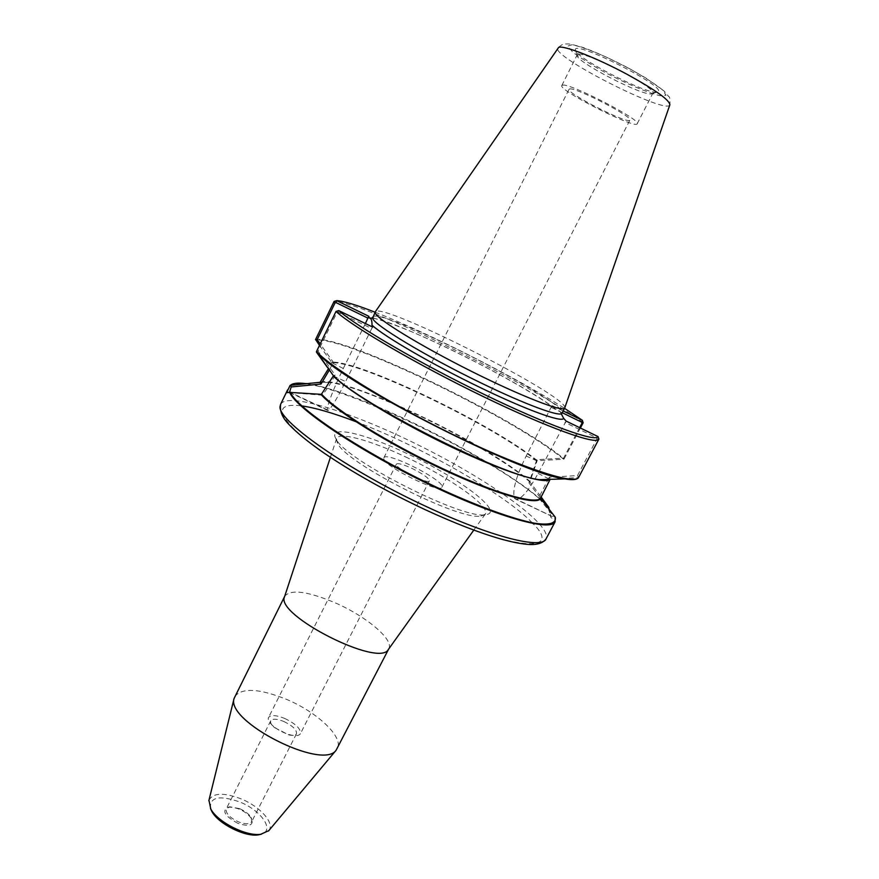 <?xml version="1.0" encoding="UTF-8"?>
<svg xmlns="http://www.w3.org/2000/svg" width="879" height="879" viewBox="0 0 879 879"><rect width="100%" height="100%" fill="white"/><g stroke="black" fill="none" stroke-linecap="round" stroke-linejoin="round"><path stroke-width="0.66" stroke-dasharray="4.39 3.3" d="M237.879 823.348C224.486 815.932 221.409 810.515 228.661 807.087C238.154 807.372 245.823 811.273 251.669 818.756C253.789 825.436 249.186 826.963 237.879 823.348M239.604 808.647L229.869 806.801L226.288 808.801C225.463 813.185 229.507 817.536 238.418 821.843C245.307 824.414 249.724 824.37 251.691 821.689L251.185 817.613C248.999 814.064 245.131 811.075 239.604 808.647M283.796 721.472C292.751 725.823 296.97 729.933 296.465 733.811C295.509 735.382 293.004 735.756 288.916 734.91L274.314 727.504C271.237 724.714 270.04 722.461 270.754 720.769C272.556 718.506 276.907 718.736 283.796 721.472M210.499 808.504C209.477 797.055 219.245 794.88 239.813 801.989C261.294 810.427 275.138 830.457 261.25 834.248M383.793 458.761C384.233 466.573 440.577 494.185 441.851 487.252C446.312 481.274 386.046 450.696 383.848 457.827L383.793 458.761M411.526 468.177C422.942 473.858 428.897 478.077 429.391 480.835C428.392 484.988 393.627 467.353 396.396 464.09C397.846 462.903 402.89 464.266 411.526 468.177M284.686 718.429C295.773 723.813 301.014 728.911 300.398 733.712C299.234 735.657 296.124 736.108 291.07 735.064C284.324 733.383 278.269 730.317 272.929 725.856C269.106 722.406 267.634 719.626 268.513 717.528C270.754 714.726 276.138 715.034 284.686 718.429M405.538 456.893C449.477 477.308 491.877 507.161 485.098 514.325L480.89 516.006C459.805 521.071 345.963 463.31 337.591 443.313L336.47 438.918C338.074 431.27 370.191 440.115 405.538 456.893M406.713 453.421C364.06 433.05 327.087 424.524 336.064 438.995C344.645 459.585 463.585 519.928 485.274 514.698C506.293 513.193 458.596 477.407 406.713 453.421M284.631 596.489L284.84 596.006C291.301 589.062 308.276 591.424 335.778 603.093C366.499 616.542 394.166 639.791 388.826 648.757L388.562 649.207M234.759 696.465C242.186 687.488 259.591 688.51 286.983 699.552C317.528 712.386 343.854 737.25 337.338 748.501M208.96 800.264C212.938 792.792 223.607 792.309 240.956 798.813C260.085 806.472 275.138 823.282 268.809 830.622M365.389 323.538L343.304 368.488C333.306 389.287 327.944 403.043 327.219 409.779L327.9 410.559C330.856 408.878 336.756 399.209 345.623 381.552L371.718 328.57L338.041 312.221L336.888 312.594L318.077 351.215L335.119 375.025L334.514 376.256C330.548 384.09 326.34 390.397 321.901 395.187L289.433 392.528M327.219 409.779L289.993 392.199M371.718 328.57L372.674 327.076M329.317 370.07L333.339 362.28L320.198 343.898M566.098 421.074L538.135 473.396C528.883 490.317 521.577 499.008 516.215 499.481L514.424 498.283C512.182 490.526 516.105 476.44 526.191 456.025L552.023 405.538L554.275 408.021C520.126 381.585 398.747 321.384 372.652 318.187M561.747 413.756L561.329 413.943C559.978 410.987 558.022 409.328 555.484 408.966L554.275 408.021M583.162 422.711C530.553 383.585 363.653 301.816 334.075 301.453M375.058 312.199C428.249 332.866 516.467 377.618 564.56 408.339M319.462 345.392L331.493 362.137C359.775 360.236 493.833 424.887 537.421 460.728L563.604 459.223C512.907 417.371 346.787 336.855 315.66 340.063M555.132 521.763L555.308 517.819L552.924 518.808L551.067 517.588L549.111 509.359M575.745 479.242L578.184 477.583L550.562 479.187C548.837 480.439 545.057 480.593 539.245 479.659M333.339 362.28L331.713 362.357L328.394 368.784M321.901 395.187L321.274 394.33M333.405 375.871L335.119 375.025M318.077 351.215L316.374 351.831M336.888 312.594L335.976 311.485M338.668 310.595L338.041 312.221M579.635 427.644L563.604 458.124L536.794 459.695L528.971 482.879L540.596 498.195M551.485 407.482L562.263 412.734M514.424 498.283L552.056 516.402L553.396 516.083L538.629 497.866L547.771 480.143M548.463 508.523L551.067 517.588M548.155 479.396L549.287 477.242L577.503 475.561L596.929 438.852L596.577 437.786L564.867 422.381M563.186 410.965L552.023 405.538M320.571 381.958C345.985 375.652 489.449 444.444 529.982 481.527L537.146 460.695L536.794 459.695M596.577 437.786L598.072 436.643M598.896 439.115L596.929 438.852M550.254 479.121L549.287 477.242M538.135 473.396L550.056 479.494M538.629 497.866L540.684 498.558M553.407 516.083L555.099 516.973M528.971 482.879L529.894 481.835L541.145 496.987M563.604 458.124L563.604 459.223M315.594 339.47C346.711 336.25 513.325 417.02 564.109 458.926L563.977 459.135M564.109 458.926L580.393 428.018M577.503 475.561L578.536 477.44M564.779 407.856C568.856 396.528 382.046 301.761 375.322 311.737M569.636 88.955C575.229 86.944 633.759 117.259 629.88 120.137C628.892 124.895 565.801 92.888 569.054 89.273L569.636 88.955M562.494 85.164C569.131 82.494 642.088 120.258 637.176 123.785C635.836 129.631 557.868 90.076 561.802 85.538L562.494 85.164M656.8 92.119C645.867 94.306 572.877 56.366 575.382 49.729C574.009 39.764 666.897 86.889 658.052 91.68L656.8 92.119M577.899 54.421L577.074 55.179C574.679 61.058 641.714 95.888 651.537 93.921L652.811 93.328C658.283 88.735 585.095 50.696 577.899 54.421M280.643 404.23C287.927 391.221 357.775 414.141 425.084 448.422C492.504 482.494 552.254 525.323 546.057 538.882M300.761 405.746C276.753 403.153 276.248 412.581 299.245 434.028C323.34 455.113 374.399 486.01 425.007 509.523C513.721 551.122 563.571 553.473 532.949 523.543M532.202 522.763C504.557 493.844 419.909 445.895 355.808 421.634M333.35 375.992L345.623 381.552M343.304 368.488L331.581 362.62M549.045 508.227C510.512 463.266 308.573 366.631 289.938 385.661M537.014 460.948L526.191 456.025M536.794 460.926C493.218 425.161 360.038 360.95 331.636 362.73M530.004 482.077C492.888 448.345 369.059 386.804 328.768 382.354L320.231 382.255M305.068 383.519L305.31 383.552C357.5 389.078 512.896 467.903 548.177 506.754L546.628 504.403M669.842 104.887C667.062 115.226 551.056 56.366 557.747 48.026C561.747 44.521 564.373 43.17 565.615 43.983C567.724 44.181 567.219 42.752 583.129 47.543C595.841 52.092 611.147 59.036 629.034 68.386L645.933 78.066L663.931 90.9L668.666 96.492C669.853 96.712 670.248 99.514 669.842 104.887M628.957 68.397L606.213 57.058C591.38 50.553 580.019 46.444 572.119 44.73L567.636 46.115L572.855 52.213C580.832 58.234 591.688 65.057 605.444 72.671C626.87 83.923 648.197 92.954 660.118 95.745L666.073 95.207L662.272 89.691C654.767 83.714 643.659 76.605 628.957 68.397M372.641 317.121C376.97 304.991 569.251 402.538 562.022 413.196M229.869 806.801L228.661 807.087M251.185 817.613L251.669 818.756M270.754 720.769L226.288 808.801M296.465 733.811L251.691 821.689M288.916 734.91L291.07 735.064M274.314 727.504L272.929 725.856M396.396 464.09L268.513 717.528M429.391 480.835L300.398 733.712M480.89 516.006L485.274 514.698M337.591 443.313L336.064 438.995M473.803 530.092L485.098 514.325M330.405 457.344L336.47 438.918M289.85 392.594L327.9 410.559M295.509 392.638L298.651 393.331M552.056 516.402L516.215 499.481M320.264 382.233L328.768 382.354L293.674 383.683M290.905 392.144L288.916 392.869M550.056 514.808L550.803 517.138M441.851 487.252L629.88 120.137M383.848 457.827L569.054 89.273M555.473 408.966C532.333 391.265 467.661 355.654 411.746 331.757C396.901 325.659 385.321 321.45 377.014 319.121L372.344 317.671M637.176 123.785L652.811 93.328M561.802 85.538L577.14 54.937M652.657 93.526L658.052 91.68M577.074 55.179L575.382 49.729"/><path stroke-width="1.32" d="M261.25 834.248L258.03 834.907C244.494 836.962 218.212 823.623 211.872 811.493L210.499 808.504M388.562 649.207L388.331 649.526C379.058 667.809 275.237 615.135 284.51 596.852L284.631 596.489M388.672 649.054L336.119 750.237C322.483 770.652 225.65 721.527 234.078 698.475L284.697 596.303M268.809 830.622L260.711 834.314C246.098 836.533 217.607 822.085 210.773 808.988L208.96 800.264M289.433 392.528L291.202 386.947L321.022 384.057L329.317 370.07M289.993 392.199L286.62 392.682L289.652 392.386C296.113 408.197 356.511 449.213 425.755 482.758C495.009 516.412 551.023 532.136 555.132 521.763L546.057 538.882C542.244 549.584 491.888 537.267 427.205 506.974C347.348 470.221 275.819 419.503 280.17 406.01L280.643 404.23C279.544 411.042 282.379 417.866 289.169 424.7C296.926 432.831 308.441 442.214 323.725 452.828C352.655 472.506 386.463 491.449 425.183 509.677C454.322 523.126 479.571 532.905 500.931 539.036C512.578 542.277 522.17 544.112 529.707 544.519C537.706 544.815 543.156 542.936 546.057 538.882M336.009 311.452C353.567 327.395 418.371 365.203 483.45 396.66C548.584 428.183 596.72 445.224 598.885 439.148L578.679 477.286C575.624 485.032 526.818 469.836 461.849 438.841C396.934 407.933 333.086 369.136 316.451 351.589L336.009 311.452L338.734 310.584L372.674 327.076L371.993 325.175C384.519 336.635 432.237 364.378 479.143 387.024C526.279 409.955 562.428 422.964 563.626 418.338L561.351 413.965M372.652 318.187L369.389 318C371.235 318.242 372.103 320.637 371.993 325.175M369.389 318L368.762 316.264L365.389 323.538M320.198 343.898L317.176 339.646L334.998 302.98L336.086 302.629L368.026 318.176M563.626 418.338L566.098 421.074L598.061 436.599L598.896 439.115L578.679 477.286C577.327 479.714 572.734 480.253 564.9 478.912L575.745 479.242M580.393 428.018L583.151 422.766L582.348 420.305L563.186 410.965M368.762 316.264L336.657 300.629L334.075 301.453L315.594 339.47L319.462 345.392M336.657 300.629C343.711 301.09 356.511 304.947 375.058 312.199M564.56 408.339L582.348 420.305M291.202 386.947L290.795 385.299L290.048 385.507L286.62 392.682M549.111 509.359L548.826 507.392L548.584 508.677M333.251 375.509L317.912 353.6C346.458 385.178 522.565 474.517 564.9 478.912L539.245 479.659C502.403 475.869 360.027 403.911 333.251 375.509L333.416 376.234C350.161 392.331 401.066 423.107 452.136 447.323C503.249 471.616 543.749 484.417 550.001 479.538M336.086 302.629L336.602 300.64M334.998 302.98L334.053 301.497M328.394 368.784L320.077 382.277L321.022 384.057M290.795 385.299L320.45 382.266M321.274 394.33L289.652 392.386M550.056 479.494L540.651 497.964C536.619 505.194 494.987 493.35 441.522 468.111C388.089 442.972 335.712 410.284 321.527 394.111L333.405 375.871M321.527 394.111L321.011 394.462C335.185 410.68 387.705 443.466 441.291 468.683C494.932 493.987 536.662 505.843 540.684 498.558L540.651 497.964M316.451 351.589L316.528 352.226M562.263 412.734L581.645 422.173L581.986 423.184L579.635 427.644M540.596 498.195L548.463 508.523M547.771 480.143L548.155 479.396M598.061 436.599C595.775 442.412 548.364 425.513 484.296 394.484C420.294 363.543 356.391 326.362 338.734 310.584M582.37 420.36L581.645 422.173M555.132 521.763L555.099 516.973L540.607 498.338M541.145 496.987L548.826 507.392M581.986 423.184L583.151 422.766M317.176 339.646L315.528 339.723M539.245 479.659C544.98 480.56 548.617 480.461 550.133 479.385L550.177 479.341M375.245 313.034C377.113 319.209 420.162 345.656 470.759 370.993C521.357 396.385 563.318 412.581 564.692 408.087L669.842 104.887C669.776 100.206 655.646 90.087 627.463 74.528C596.984 58.036 563.67 45.049 558.681 47.367L375.322 311.737L375.245 313.034M532.949 523.543L532.202 522.763M355.808 421.634C333.042 412.932 314.693 407.636 300.761 405.746M555.297 517.313C556.319 523.401 549.452 525.378 534.718 523.236C513.281 519.181 477.462 506.216 437.105 487.482C364.532 453.564 296.97 408.768 290.202 392.122M290.477 385.288C292.795 383.222 297.662 382.629 305.068 383.519M561.747 413.756L562.022 413.196C560.945 417.58 526.016 404.856 480.505 382.695C425.941 356.358 373.553 324.648 372.674 318.253L375.19 311.935M388.331 649.526L473.803 530.092M284.51 596.852L330.405 457.344M268.48 831.029L336.119 750.237M208.828 800.769L234.078 698.475M258.03 834.907L260.711 834.314M211.872 811.493L210.773 808.988M280.643 404.23L287.642 389.793M327.581 367.653L316.506 352.204M290.169 385.398L293.674 383.683M562.022 413.196L564.692 408.087M372.344 317.671L372.641 317.121"/></g></svg>
